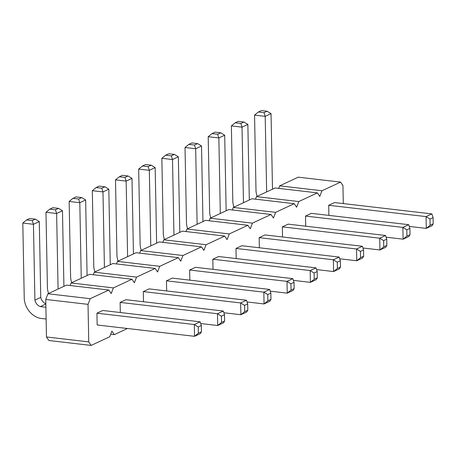 <?xml version="1.0" encoding="UTF-8"?>
<svg xmlns="http://www.w3.org/2000/svg" width="456" height="456" viewBox="0 0 456 456"><rect width="100%" height="100%" fill="white"/><g stroke="black" fill="none" stroke-linecap="round" stroke-linejoin="round"><path stroke-width="0.68" d="M127.463 328.502L114.291 334.641L111.919 331.102L109.725 336.762L91.114 345.431L88.743 341.892L88.025 304.357L90.214 298.691L108.83 290.027L111.201 293.561L113.39 287.901L132.006 279.232L134.372 282.771L136.566 277.105L155.177 268.441L157.548 271.975L159.742 266.315L178.353 257.646L180.724 261.185L182.919 255.52L201.529 246.856L203.9 250.39L206.089 244.73L224.705 236.06L227.071 239.6L229.265 233.939L247.882 225.27L250.247 228.809L252.442 223.144L271.052 214.474L273.423 218.014L275.618 212.353L294.228 203.684L296.599 207.224L298.794 201.558L317.404 192.888L319.776 196.428L321.964 190.768L340.581 182.098L342.946 185.638L343.294 203.575M339.748 258.786L356.763 260.769L356.535 248.993L362.372 246.274L265.004 234.931L259.162 237.65L259.356 247.768M316.578 269.581L333.587 271.559L333.359 259.783L339.201 257.064L241.828 245.727L235.991 248.446L236.185 258.558M293.402 280.372L310.411 282.355L310.183 270.579L316.025 267.86L218.652 256.517L212.815 259.236L213.009 269.353M223.873 312.753L240.888 314.731L240.66 302.955L246.496 300.236L149.129 288.893L143.287 291.612L143.48 301.729M247.049 301.957L264.058 303.941L263.836 292.165L269.673 289.44L172.305 278.103L166.463 280.822L166.657 290.939M270.226 291.167L287.234 293.145L287.012 281.369L292.849 278.65L195.476 267.307L189.639 270.032L189.833 280.144M409.277 226.41L426.286 228.388L426.058 216.611L431.9 213.892L334.527 202.555L328.69 205.274L328.884 215.386M386.101 237.2L403.11 239.183L402.882 227.407L408.724 224.688L311.351 213.345L305.514 216.064L305.708 226.182M362.925 247.996L379.933 249.973L379.711 238.197L385.548 235.478L288.181 224.141L282.338 226.86L282.532 236.972M200.703 323.543L217.711 325.527L217.483 313.745L223.326 311.026L125.953 299.689L120.116 302.408L120.31 312.52M96.94 313.198L97.168 324.974L194.535 336.317L194.307 324.541L96.94 313.198L102.777 310.479L200.15 321.822L201.33 325.51L201.449 331.768L198.349 333.211L198.229 326.952L201.33 325.51M90.214 298.691L47.937 293.767L66.553 285.103L108.83 290.027M113.39 287.901L71.113 282.976L70.133 285.519M71.113 282.976L89.729 274.307L132.006 279.232M136.566 277.105L94.289 272.186L93.303 274.723M94.289 272.186L112.9 263.517L155.177 268.441M159.742 266.315L117.466 261.391L116.479 263.933M117.466 261.391L136.076 252.721L178.353 257.646M182.919 255.52L140.642 250.6L139.656 253.137M140.642 250.6L159.252 241.931L201.529 246.856M206.089 244.73L163.812 239.805L162.832 242.347M163.812 239.805L182.428 231.135L224.705 236.06M229.265 233.939L186.988 229.015L186.002 231.557M186.988 229.015L205.605 220.345L247.882 225.27M252.442 223.144L210.165 218.219L209.179 220.761M210.165 218.219L228.775 209.555L271.052 214.474M275.618 212.353L233.341 207.429L232.355 209.971M233.341 207.429L251.951 198.759L294.228 203.684M298.794 201.558L256.511 196.633L255.531 199.175M256.511 196.633L275.128 187.969L317.404 192.888M321.964 190.768L279.688 185.843L278.707 188.385M279.688 185.843L298.304 177.173L340.581 182.098M91.114 345.431L48.838 340.507L46.466 336.973L45.748 299.432L47.937 293.767M88.025 304.357L45.748 299.432M88.743 341.892L46.466 336.973M114.291 334.641L110.711 334.225M360.571 257.663L363.677 256.215L362.6 258.05L356.763 260.769L360.571 257.663L360.451 251.404L356.535 248.993L259.162 237.65M337.4 268.453L340.501 267.011L339.424 268.84L333.587 271.559L337.4 268.453L337.28 262.2L333.359 259.783L235.991 248.446M314.224 279.249L317.325 277.801L316.247 279.636L310.411 282.355L314.224 279.249L314.104 272.99L310.183 270.579L212.815 259.236M247.802 310.183L244.695 311.625L240.888 314.731L246.724 312.012L247.802 310.183L247.682 303.924L246.496 300.236M244.695 311.625L244.576 305.366L240.66 302.955L143.287 291.612M267.871 300.835L270.972 299.387L269.901 301.222L264.058 303.941L267.871 300.835L267.752 294.576L263.836 292.165L166.463 280.822M294.148 288.597L291.048 290.039L287.234 293.145L293.077 290.426L294.148 288.597L294.029 282.338L292.849 278.65M291.048 290.039L290.928 283.786L287.012 281.369L189.639 270.032M430.099 225.281L433.2 223.839L432.123 225.669L426.286 228.388L430.099 225.281L429.979 219.028L426.058 216.611L328.69 205.274M410.024 234.629L406.923 236.077L403.11 239.183L408.952 236.464L410.024 234.629L409.904 228.376L408.724 224.688M406.923 236.077L406.803 229.818L402.882 227.407L305.514 216.064M383.747 246.867L386.848 245.425L385.776 247.255L379.933 249.973L383.747 246.867L383.627 240.614L379.711 238.197L282.338 226.86M221.525 322.42L224.626 320.973L223.548 322.802L217.711 325.527L221.525 322.42L221.405 316.162L217.483 313.745L120.116 302.408M198.349 333.211L194.535 336.317L200.378 333.598L201.449 331.768M198.229 326.952L194.307 324.541L200.15 321.822M197.129 224.289L195.675 148.736L185.028 147.499L186.481 223.309A19.625 16.644 -115 0 0 187.61 228.724M202.966 221.57L201.518 146.017L195.675 148.736L194.495 145.048L188.835 144.392L185.028 147.499M173.953 235.085L172.505 159.532L161.851 158.289L163.305 234.105A19.625 16.644 -115 0 0 164.439 239.514M179.795 232.366L178.342 156.813L172.505 159.532L171.319 155.844L165.665 155.182L161.851 158.289M150.776 245.875L149.329 170.322L138.675 169.085L140.129 244.895A19.625 16.644 -115 0 0 141.263 250.31M156.619 243.156L155.165 167.603L149.329 170.322L148.149 166.634L142.489 165.978L138.675 169.085M81.254 278.257L79.8 202.703L69.152 201.461L70.606 277.276A19.625 16.644 -115 0 0 71.734 282.686M87.09 275.538L85.642 199.984L79.8 202.703L78.62 199.015L72.96 198.354L69.152 201.461M104.43 267.461L102.976 191.908L92.323 190.671L93.782 266.481A19.625 16.644 -115 0 0 94.911 271.896M110.266 264.742L108.819 189.189L102.976 191.908L101.796 188.22L96.136 187.564L92.323 190.671M127.606 256.671L126.152 181.117L115.499 179.875L116.958 255.691A19.625 16.644 -115 0 0 118.087 261.1M133.443 253.952L131.989 178.399L126.152 181.117L124.972 177.43L119.312 176.768L115.499 179.875M272.494 189.194L271.041 113.641L267.125 111.23L261.465 110.569L258.364 112.011L254.551 115.117L256.004 190.933A19.625 16.644 -115 0 0 257.138 196.342M266.652 191.913L265.204 116.36L254.551 115.117M243.475 202.703L242.028 127.156L231.374 125.913L232.828 201.723A19.625 16.644 -115 0 0 233.962 207.138M249.318 199.984L247.864 124.431L242.028 127.156L240.848 123.462L235.188 122.806L231.374 125.913M220.305 213.499L218.851 137.946L208.198 136.703L209.657 212.519A19.625 16.644 -115 0 0 210.786 217.928M226.142 210.78L224.694 135.227L218.851 137.946L217.672 134.258L212.011 133.597L208.198 136.703M58.077 289.047L56.629 213.493L45.976 212.257L47.43 288.067A19.625 16.644 -115 0 0 48.564 293.482M63.92 286.328L62.466 210.775L56.629 213.493L55.444 209.806L49.789 209.144L45.976 212.257M45.896 307.253L40.35 306.609A7.872 6.675 65 0 1 34.907 300.099L33.453 224.289L22.8 223.047L24.253 298.857A19.625 16.644 -115 0 0 40.573 318.385L46.124 319.029M40.35 306.609L45.834 304.055M45.828 303.753A7.872 6.675 65 0 1 40.749 297.38L39.29 221.57L33.453 224.289L32.273 220.601L26.613 219.94L22.8 223.047M362.372 246.274L363.557 249.962L360.451 251.404M363.677 256.215L363.557 249.962M339.201 257.064L340.381 260.752L337.28 262.2M340.501 267.011L340.381 260.752M316.025 267.86L317.205 271.548L314.104 272.99M317.325 277.801L317.205 271.548M244.576 305.366L247.682 303.924M269.673 289.44L270.853 293.134L267.752 294.576M270.972 299.387L270.853 293.134M290.928 283.786L294.029 282.338M431.9 213.892L433.08 217.58L429.979 219.028M433.2 223.839L433.08 217.58M406.803 229.818L409.904 228.376M385.548 235.478L386.728 239.166L383.627 240.614M386.848 245.425L386.728 239.166M223.326 311.026L224.506 314.714L224.626 320.973M221.405 316.162L224.506 314.714M194.495 145.048L197.596 143.606L201.518 146.017M197.596 143.606L191.942 142.945L188.835 144.392M171.319 155.844L174.426 154.396L178.342 156.813M174.426 154.396L168.766 153.74L165.665 155.182M148.149 166.634L151.25 165.192L155.165 167.603M151.25 165.192L145.589 164.53L142.489 165.978M78.62 199.015L81.721 197.568L85.642 199.984M81.721 197.568L76.066 196.912L72.96 198.354M101.796 188.22L104.897 186.778L108.819 189.189M104.897 186.778L99.237 186.116L96.136 187.564M124.972 177.43L128.073 175.982L131.989 178.399M128.073 175.982L122.413 175.326L119.312 176.768M258.364 112.011L264.024 112.672L265.204 116.36L271.041 113.641M240.848 123.462L243.949 122.02L247.864 124.431M243.949 122.02L238.288 121.359L235.188 122.806M217.672 134.258L220.772 132.81L224.694 135.227M220.772 132.81L215.112 132.154L212.011 133.597M55.444 209.806L58.55 208.363L62.466 210.775M58.55 208.363L52.89 207.702L49.789 209.144M34.907 300.099L40.749 297.38M32.273 220.601L35.374 219.154L39.29 221.57M35.374 219.154L29.714 218.492L26.613 219.94M264.024 112.672L267.125 111.23"/></g></svg>
